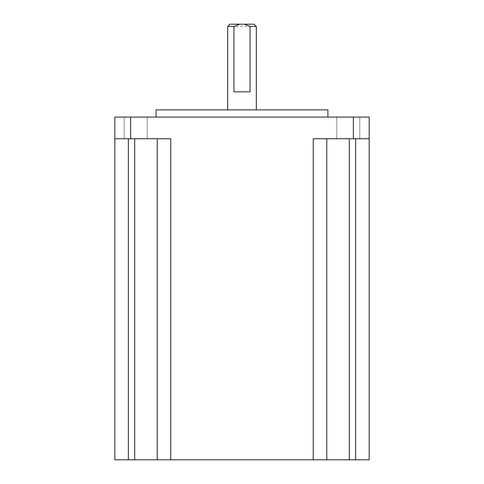 <?xml version="1.0" encoding="UTF-8"?>
<svg xmlns="http://www.w3.org/2000/svg" width="484" height="484" viewBox="0 0 484 484"><rect width="100%" height="100%" fill="white"/><g stroke="black" fill="none" stroke-linecap="round" stroke-linejoin="round"><path stroke-width="0.36" stroke-dasharray="2.42 1.81" d="M254.064 24.2L229.936 24.2M227.686 26.457L256.314 26.457M256.314 109.874L227.686 109.874L256.314 109.874M156.096 117.092L327.904 117.092L156.096 117.092M124.219 138.739L124.219 117.092L147.215 117.092L124.219 117.092L147.215 117.092L124.219 117.092L124.219 138.739L147.215 138.739L147.215 117.092L147.215 138.739L124.219 138.739M336.785 138.739L336.785 117.092L359.781 117.092L336.785 117.092L359.781 117.092L336.785 117.092L336.785 138.739L359.781 138.739L359.781 117.092L359.781 138.739L336.785 138.739M327.904 109.874L156.096 109.874M114.835 459.8L369.165 459.8L369.165 117.092L353.38 117.092L353.38 138.739L369.165 138.739L313.245 138.739L353.38 138.739M130.619 117.092L114.835 117.092L114.835 138.739L130.619 138.739L130.619 117.092L353.38 117.092M130.619 138.739L170.755 138.739L157.227 138.739L170.755 138.739L170.755 459.8M134.679 138.739L157.227 138.739L128.363 138.739L134.679 138.739L134.679 459.8M313.245 459.8L313.245 138.739L369.165 138.739M326.773 459.8L326.773 138.739M157.227 459.8L157.227 138.739M250.053 91.839L233.947 91.839M349.321 459.8L349.321 138.739M355.637 459.8L355.637 138.739M128.363 459.8L128.363 138.739"/><path stroke-width="0.73" d="M227.686 26.457L229.936 24.2L239.677 24.2L233.947 26.457L227.686 26.457L227.686 109.874M256.314 26.457L250.053 26.457L244.323 24.2L254.064 24.2L256.314 26.457L256.314 109.874M250.053 26.457L250.053 91.839L233.947 91.839L233.947 26.457M156.096 117.092L156.096 109.874L327.904 109.874L327.904 117.092M353.38 117.092L369.165 117.092L369.165 138.739L353.38 138.739L353.38 117.092L130.619 117.092L130.619 138.739L114.835 138.739L114.835 117.092L130.619 117.092M369.165 138.739L369.165 459.8L170.755 459.8L170.755 138.739L130.619 138.739M353.38 138.739L313.245 138.739L313.245 459.8M114.835 459.8L114.835 138.739L114.835 459.8L128.363 459.8L128.363 138.739M326.773 459.8L326.773 138.739M170.755 459.8L157.227 459.8L157.227 138.739M157.227 459.8L128.363 459.8M244.323 24.2L239.677 24.2M355.637 459.8L355.637 138.739M349.321 459.8L349.321 138.739M134.679 459.8L134.679 138.739"/></g></svg>

